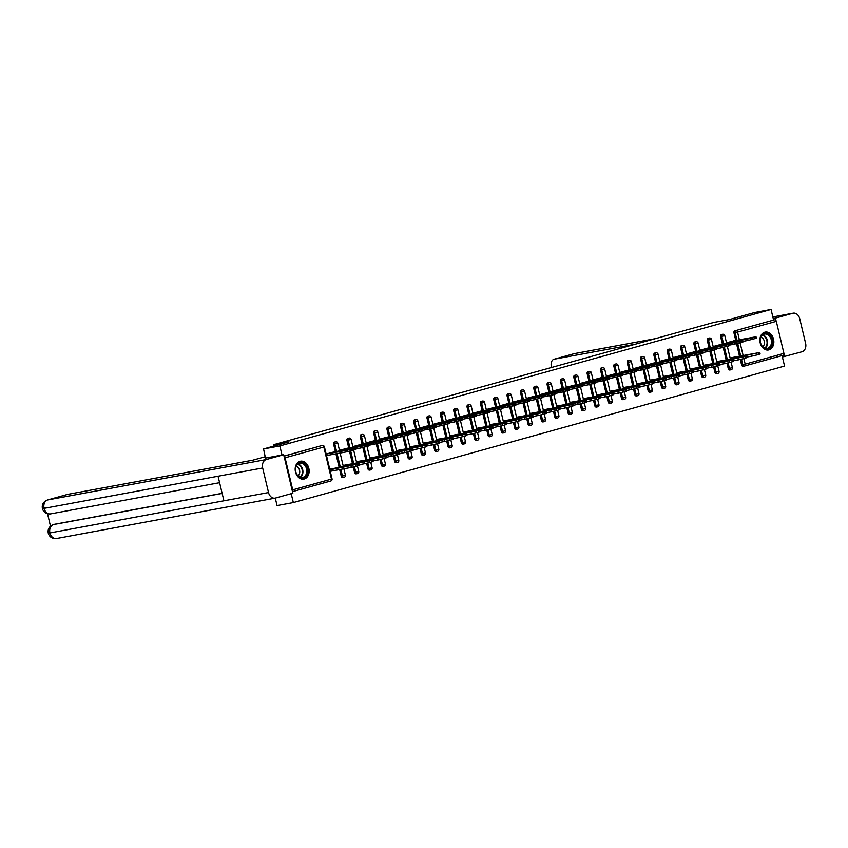 <?xml version="1.0" encoding="UTF-8"?>
<svg xmlns="http://www.w3.org/2000/svg" width="848" height="848" viewBox="0 0 848 848"><rect width="100%" height="100%" fill="white"/><g stroke="black" fill="none" stroke-linecap="round" stroke-linejoin="round"><path stroke-width="1.27" d="M304.262 478.982A9.084 6.911 79.5 0 0 308.895 468.594A9.084 6.911 79.5 0 0 300.51 461.206A9.084 6.911 79.5 0 0 300.054 461.312A9.084 6.911 79.5 0 0 295.422 471.7A9.084 6.911 79.5 0 0 303.807 479.088A9.084 6.911 79.5 0 0 304.262 478.982M768.966 349.874A9.084 6.911 79.5 0 0 773.599 339.486A9.084 6.911 79.5 0 0 765.203 332.109A9.084 6.911 79.5 0 0 764.758 332.215A9.084 6.911 79.5 0 0 760.115 342.603A9.084 6.911 79.5 0 0 768.511 349.98A9.084 6.911 79.5 0 0 768.966 349.874M275.271 498.105L277.052 505.567L293.334 502.567L784.559 366.092L782.057 355.619M67.151 494.532A6.985 4.526 74.5 0 1 67.395 494.448A6.985 4.526 74.5 0 1 67.649 494.384L47.668 499.938L266.272 459.552L283.688 454.719L265.466 458.09L263.569 448.952L289.062 441.872L273.448 444.755L273.766 446.122M273.448 444.755L713.677 322.452L729.291 319.569L754.784 312.488L771.065 309.478L773.588 320.067L734.834 330.837L773.588 320.067M774.786 319.844A1.749 1.134 74.5 0 1 776.302 321.339L783.934 353.383A1.749 1.134 74.5 0 1 783.287 355.27A1.749 1.134 74.5 0 1 783.223 355.291L744.597 366.018M263.569 448.952L279.851 445.953L771.065 309.478M293.334 502.567L291.214 493.674M292.443 491.501A1.749 1.134 -105.5 0 0 292.719 489.847L285.076 457.803A1.749 1.134 -105.5 0 0 284.08 456.394M282.013 455.026L279.851 445.953M726.503 342.804L734.41 340.695M342.91 477.498A1.749 1.325 -100.5 0 1 341.225 476.163L339.656 469.569M339.136 467.418L335.903 453.828M335.395 451.677L333.593 444.119A1.749 1.325 -100.5 0 1 334.642 442.031M284.006 456.076L321.127 445.772A1.749 1.325 -100.5 0 1 321.297 445.741M744.3 366.092L743.283 366.272A1.749 1.325 -100.5 0 1 741.597 364.937L740.293 359.478M739.509 356.181L736.541 343.737M735.757 340.451L733.955 332.893A1.749 1.325 -100.5 0 1 734.834 330.837M347.383 448.221L339.476 450.33M369.601 470.089A1.749 1.325 -100.5 0 1 367.915 468.743L366.612 463.284M365.838 459.998L362.87 447.553M362.085 444.257L360.283 436.699A1.749 1.325 -100.5 0 1 361.333 434.611M374.074 440.801L366.166 442.91M396.292 462.669A1.749 1.325 -100.5 0 1 394.606 461.333L393.302 455.874M392.529 452.578L389.561 440.133M388.776 436.847L386.974 429.289A1.749 1.325 -100.5 0 1 388.024 427.201M400.765 433.392L392.857 435.501M422.982 455.259A1.749 1.325 -100.5 0 1 421.297 453.913L420.004 448.454M419.219 445.168L416.251 432.724M415.467 429.427L413.665 421.869A1.749 1.325 -100.5 0 1 414.714 419.781M427.456 425.972L419.548 428.081M449.673 447.839A1.749 1.325 -100.5 0 1 447.988 446.504L446.695 441.045M445.91 437.748L442.942 425.304M442.158 422.018L440.356 414.46A1.749 1.325 -100.5 0 1 441.405 412.372M454.146 418.552L446.239 420.672M476.364 440.43A1.749 1.325 -100.5 0 1 474.679 439.084L473.385 433.625M472.601 430.339L469.633 417.884M468.849 414.598L467.047 407.04A1.749 1.325 -100.5 0 1 468.107 404.952M480.837 411.142L472.93 413.252M503.065 433.01A1.749 1.325 -100.5 0 1 501.369 431.674L500.076 426.215M499.292 422.919L496.324 410.474M495.539 407.178L493.737 399.62A1.749 1.325 -100.5 0 1 494.797 397.542M507.528 403.722L499.62 405.842M529.756 425.601A1.749 1.325 -100.5 0 1 528.06 424.254L526.767 418.795M525.983 415.509L523.015 403.054M522.23 399.768L520.428 392.211A1.749 1.325 -100.5 0 1 521.488 390.122M534.219 396.313L526.311 398.422M556.447 418.181A1.749 1.325 -100.5 0 1 554.751 416.834L553.458 411.386M552.673 408.089L549.705 395.645M548.921 392.348L547.119 384.791A1.749 1.325 -100.5 0 1 548.179 382.702M560.91 388.893L553.013 391.002M583.138 410.771A1.749 1.325 -100.5 0 1 581.442 409.425L580.149 403.966M579.364 400.68L576.396 388.225M575.612 384.939L573.81 377.381A1.749 1.325 -100.5 0 1 574.87 375.293M587.6 381.483L579.703 383.593M609.829 403.351A1.749 1.325 -100.5 0 1 608.133 402.005L606.839 396.557M606.055 393.26L603.087 380.816M602.303 377.519L600.501 369.961A1.749 1.325 -100.5 0 1 601.561 367.873M614.291 374.063L606.394 376.173M636.519 395.931A1.749 1.325 -100.5 0 1 634.823 394.596L633.53 389.137M632.746 385.851L629.778 373.396M628.993 370.11L627.191 362.552A1.749 1.325 -100.5 0 1 628.251 360.464M640.982 366.654L633.085 368.763M663.21 388.522A1.749 1.325 -100.5 0 1 661.525 387.176L660.221 381.717M659.437 378.431L656.469 365.986M655.684 362.69L653.882 355.132A1.749 1.325 -100.5 0 1 654.942 353.044M667.673 359.234L659.776 361.343M689.901 381.102A1.749 1.325 -100.5 0 1 688.216 379.766L686.912 374.307M686.127 371.021L683.159 358.566M682.375 355.28L680.573 347.722A1.749 1.325 -100.5 0 1 681.633 345.634M694.364 351.825L686.467 353.934M716.592 373.692A1.749 1.325 -100.5 0 1 714.906 372.346L713.603 366.887M712.818 363.601L709.85 351.157M709.066 347.86L707.264 340.302A1.749 1.325 -100.5 0 1 708.324 338.214M721.065 344.405L713.157 346.514M729.937 369.982A1.749 1.325 -100.5 0 1 728.252 368.636L726.948 363.188M726.164 359.891L723.196 347.447M722.411 344.15L720.609 336.592A1.749 1.325 -100.5 0 1 721.669 334.504M707.709 348.115L699.812 350.224M703.246 377.402A1.749 1.325 -100.5 0 1 701.561 376.056L700.257 370.597M699.473 367.311L696.505 354.856M695.72 351.57L693.918 344.012A1.749 1.325 -100.5 0 1 694.978 341.924M681.018 355.524L673.121 357.633M676.556 384.812A1.749 1.325 -100.5 0 1 674.87 383.476L673.566 378.017M672.782 374.721L669.814 362.276M669.03 358.98L667.228 351.422A1.749 1.325 -100.5 0 1 668.288 349.344M654.327 362.944L646.43 365.053M649.865 392.232A1.749 1.325 -100.5 0 1 648.169 390.886L646.876 385.427M646.091 382.141L643.123 369.686M642.339 366.4L640.537 358.842A1.749 1.325 -100.5 0 1 641.597 356.754M627.637 370.353L619.74 372.473M623.174 399.641A1.749 1.325 -100.5 0 1 621.478 398.306L620.185 392.847M619.4 389.55L616.432 377.106M615.648 373.82L613.846 366.262A1.749 1.325 -100.5 0 1 614.906 364.174M600.946 377.773L593.049 379.883M596.483 407.061A1.749 1.325 -100.5 0 1 594.787 405.715L593.494 400.256M592.71 396.97L589.742 384.515M588.957 381.229L587.155 373.671A1.749 1.325 -100.5 0 1 588.215 371.583M574.255 385.183L566.358 387.303M569.792 414.471A1.749 1.325 -100.5 0 1 568.096 413.135L566.803 407.676M566.019 404.379L563.051 391.935M562.266 388.649L560.464 381.091A1.749 1.325 -100.5 0 1 561.524 379.003M547.564 392.603L539.657 394.712M543.102 421.891A1.749 1.325 -100.5 0 1 541.406 420.544L540.112 415.085M539.328 411.799L536.36 399.355M535.576 396.058L533.774 388.501A1.749 1.325 -100.5 0 1 534.834 386.412M520.873 400.023L512.966 402.132M516.411 429.3A1.749 1.325 -100.5 0 1 514.715 427.964L513.422 422.505M512.637 419.219L509.669 406.764M508.885 403.478L507.083 395.921A1.749 1.325 -100.5 0 1 508.143 393.832M494.183 407.432L486.275 409.542M489.72 436.72A1.749 1.325 -100.5 0 1 488.024 435.374L486.731 429.915M485.946 426.629L482.978 414.184M482.194 410.888L480.392 403.33A1.749 1.325 -100.5 0 1 481.452 401.242M467.492 414.852L459.584 416.962M463.019 444.129A1.749 1.325 -100.5 0 1 461.333 442.794L460.04 437.335M459.256 434.049L456.288 421.594M455.503 418.308L453.701 410.75A1.749 1.325 -100.5 0 1 454.761 408.662M440.801 422.262L432.893 424.371M436.328 451.549A1.749 1.325 -100.5 0 1 434.642 450.203L433.349 444.755M432.565 441.458L429.597 429.014M428.812 425.717L427.01 418.159A1.749 1.325 -100.5 0 1 428.06 416.071M414.11 429.682L406.203 431.791M409.637 458.969A1.749 1.325 -100.5 0 1 407.952 457.623L406.658 452.164M405.874 448.878L402.906 436.423M402.122 433.137L400.32 425.579A1.749 1.325 -100.5 0 1 401.369 423.491M387.419 437.091L379.512 439.2M382.946 466.379A1.749 1.325 -100.5 0 1 381.261 465.043L379.957 459.584M379.183 456.288L376.215 443.843M375.431 440.547L373.629 432.989A1.749 1.325 -100.5 0 1 374.678 430.911M360.729 444.511L352.821 446.62M356.255 473.799A1.749 1.325 -100.5 0 1 354.57 472.453L353.266 466.994M352.482 463.708L349.524 451.253M348.74 447.967L346.938 440.409A1.749 1.325 -100.5 0 1 347.987 438.321M330.264 471.361L330.911 471.181M334.038 451.92L326.13 454.04M755.197 338.628L754.847 337.154L756.024 336.762L756.374 338.235L747.925 340.44L747.576 338.977L726.513 342.868M742.89 341.373L747.925 340.44M733.499 340.864L756.024 336.762M754.847 337.154L752.367 337.843L752.717 339.317M745.466 339.189L738.958 340.345L745.466 339.189M747.576 338.977L752.367 337.843M743.346 356.012L753.798 353.764L743.346 356.012M730.266 358.598L759.766 352.503L731.05 357.75M746.643 357.114L751.667 356.181L751.317 354.708M756.119 353.584L756.469 355.058L758.949 354.369L758.6 352.895M756.469 355.058L751.667 356.181M759.766 352.503L760.115 353.976L758.949 354.369M767.578 333.73A7.865 5.978 -100.5 0 1 772.178 343.588A7.865 5.978 -100.5 0 1 764.949 348.581A7.865 5.978 -100.5 0 1 760.349 338.723A7.865 5.978 -100.5 0 1 767.578 333.73M764.673 348.093A7.282 5.544 79.5 0 0 767.217 348.39A7.282 5.544 79.5 0 0 771.5 341.861A7.282 5.544 79.5 0 0 767.101 334.356A7.282 5.544 79.5 0 0 764.567 334.059A7.282 5.544 79.5 0 0 760.285 340.589A7.282 5.544 79.5 0 0 764.673 348.093M762.712 346.747A5.183 3.943 79.5 0 0 764.387 341.755A5.183 3.943 79.5 0 0 761.324 337.334A5.183 3.943 79.5 0 0 760.953 337.207M767.906 350.033L767.726 350.065A9.031 6.869 79.5 0 0 767.906 350.033A9.031 6.869 79.5 0 0 773.217 341.945A9.031 6.869 79.5 0 0 767.769 332.639A9.031 6.869 79.5 0 0 764.62 332.278A9.031 6.869 79.5 0 0 764.43 332.321M297.097 464.439A7.865 5.978 -100.5 0 1 305.651 465.043A7.865 5.978 -100.5 0 1 306.022 476.078A7.865 5.978 -100.5 0 1 297.468 475.463A7.865 5.978 -100.5 0 1 297.097 464.439M305.322 475.707A7.282 5.544 79.5 0 0 306.022 467.28A7.282 5.544 79.5 0 0 299.863 463.167A7.282 5.544 79.5 0 0 297.054 464.937A7.282 5.544 79.5 0 0 296.365 473.375A7.282 5.544 79.5 0 0 302.513 477.488A7.282 5.544 79.5 0 0 305.322 475.707M298.008 475.845A5.183 3.943 79.5 0 0 298.708 475.166A5.183 3.943 79.5 0 0 299.503 470.025A5.183 3.943 79.5 0 0 296.249 466.305M303.001 479.173A9.031 6.869 79.5 0 0 303.202 479.131A9.031 6.869 79.5 0 0 306.69 476.936A9.031 6.869 79.5 0 0 307.548 466.474A9.031 6.869 79.5 0 0 299.927 461.376A9.031 6.869 79.5 0 0 299.726 461.418M635.269 344.235L554.253 359.202A6.985 4.526 -105.5 0 0 553.998 359.266A6.985 4.526 -105.5 0 0 551.401 366.824L551.571 367.491M793.187 313.188A7.166 5.448 79.5 0 0 792.827 313.272L772.857 316.961L793.187 313.188A7.166 5.448 79.5 0 1 799.749 318.774L805.6 343.345A7.166 5.448 79.5 0 1 801.996 351.772L782.397 357.019M792.827 313.272L775.422 318.106L776.015 320.629M783.997 354.135L784.591 356.605M775.422 318.106L773.217 318.519M265.403 456.68L252.789 460.188L67.649 494.384M266.272 459.552A7.166 5.448 79.5 0 0 262.668 467.979L218.063 476.226L223.914 500.797L268.53 492.55L262.668 467.979M268.53 492.55A7.166 5.448 79.5 0 0 275.091 498.136A7.166 5.448 79.5 0 0 275.441 498.052L292.857 493.218L283.688 454.719M47.541 513.782L50.488 526.142M54.198 524.382A6.985 4.526 74.5 0 1 54.442 524.308A6.985 4.526 74.5 0 1 54.696 524.244L222.134 493.313M222.155 493.419L53.541 524.562A7.166 5.448 79.5 0 0 49.926 532.936C47.52 533.328 47.742 533.138 50.604 532.385M67.395 494.448L47.424 500.002A6.985 4.526 -105.5 0 1 47.668 499.938A7.166 5.448 79.5 0 0 44.075 508.365C41.658 508.747 41.881 508.546 44.743 507.761M741.852 342.338L741.502 340.864L742.678 340.472L743.028 341.945L734.58 344.15L734.23 342.677L713.168 346.567M729.545 345.083L734.58 344.15M720.153 344.574L742.678 340.472M741.502 340.864L739.021 341.553L739.371 343.027M732.121 342.899L725.612 344.055L732.121 342.899M734.23 342.677L739.021 341.553M728.506 346.048L728.156 344.574L729.333 344.171L729.683 345.645L721.235 347.86L720.885 346.387L699.823 350.277M716.2 348.793L721.235 347.86M706.808 348.284L729.333 344.171M728.156 344.574L725.676 345.263L726.026 346.737M718.775 346.609L712.267 347.765L718.775 346.609M720.885 346.387L725.676 345.263M715.161 349.758L714.811 348.284L715.988 347.881L716.337 349.355L707.889 351.57L707.539 350.097L686.477 353.987M702.854 352.503L707.889 351.57M693.463 351.984L715.988 347.881M714.811 348.284L712.331 348.973L712.68 350.447M705.43 350.309L698.922 351.475L705.43 350.309M707.539 350.097L712.331 348.973M701.815 353.457L701.466 351.994L702.642 351.591L702.992 353.065L694.544 355.28L694.194 353.807L673.132 357.697M689.509 356.202L694.544 355.28M680.117 355.694L702.642 351.591M701.466 351.994L698.985 352.683L699.335 354.146M692.085 354.019L685.576 355.185L692.085 354.019M694.194 353.807L698.985 352.683M688.47 357.167L688.12 355.694L689.286 355.301L689.647 356.775L681.198 358.98L680.849 357.506L659.786 361.396M676.163 359.912L681.198 358.98M666.772 359.404L689.286 355.301M688.12 355.694L685.64 356.383L685.99 357.856M678.739 357.729L672.231 358.884L678.739 357.729M680.849 357.506L685.64 356.383M730.001 359.722L740.452 357.474L730.001 359.722M716.92 362.308L746.42 356.213L717.705 361.46M733.297 360.824L738.322 359.891L737.972 358.418M742.774 357.294L743.124 358.768L745.604 358.079L745.254 356.605M743.124 358.768L738.322 359.891M746.42 356.213L746.77 357.676L745.604 358.079M716.655 363.432L727.107 361.174L716.655 363.432M703.575 366.018L733.075 359.912L704.359 365.159M719.952 364.534L724.976 363.601L724.627 362.128M729.428 361.004L729.778 362.478L732.259 361.789L731.909 360.315M729.778 362.478L724.976 363.601M733.075 359.912L733.425 361.386L732.259 361.789M703.31 367.142L713.762 364.884L703.31 367.142M690.23 369.728L719.729 363.622L691.014 368.869M706.607 368.233L711.631 367.311L711.281 365.838M716.083 364.714L716.433 366.177L718.913 365.488L718.563 364.025M716.433 366.177L711.631 367.311M719.729 363.622L720.079 365.096L718.913 365.488M689.965 370.841L700.416 368.594L689.965 370.841M676.884 373.438L706.384 367.332L677.669 372.579M693.261 371.943L698.286 371.011L697.936 369.548M702.738 368.414L703.087 369.887L705.568 369.198L705.218 367.725M703.087 369.887L698.286 371.011M706.384 367.332L706.734 368.806L705.568 369.198M676.619 374.551L687.071 372.304L676.619 374.551M663.539 377.137L693.039 371.042L664.323 376.289M679.916 375.653L684.94 374.721L684.59 373.247M689.392 372.124L689.742 373.597L692.222 372.908L691.873 371.435M689.742 373.597L684.94 374.721M693.039 371.042L693.388 372.505L692.222 372.908M675.125 360.877L674.775 359.404L675.941 359.011L676.301 360.474L667.853 362.69L667.503 361.216L646.441 365.106M662.818 363.622L667.853 362.69M653.426 363.114L675.941 359.011M674.775 359.404L672.294 360.093L672.644 361.566M665.394 361.439L658.885 362.594L665.394 361.439M667.503 361.216L672.294 360.093M663.274 378.261L673.725 376.003L663.274 378.261M650.193 380.847L679.693 374.742L650.978 379.989M666.57 379.363L671.595 378.431L671.245 376.957M676.047 375.834L676.397 377.307L678.877 376.618L678.527 375.145M676.397 377.307L671.595 378.431M679.693 374.742L680.043 376.215L678.877 376.618M661.779 364.587L661.429 363.114L662.595 362.711L662.956 364.184L654.508 366.4L654.158 364.926L633.096 368.816M649.473 367.332L654.508 366.4M640.081 366.813L662.595 362.711M661.429 363.114L658.949 363.803L659.299 365.276M652.048 365.138L645.54 366.304L652.048 365.138M654.158 364.926L658.949 363.803M649.928 381.971L660.38 379.713L649.928 381.971M636.848 384.557L666.348 378.452L637.632 383.699M653.225 383.063L658.249 382.141L657.9 380.667M662.701 379.544L663.051 381.017L665.532 380.328L665.182 378.855M663.051 381.017L658.249 382.141M666.348 378.452L666.698 379.925L665.532 380.328M648.434 368.286L648.084 366.824L649.25 366.421L649.61 367.894L641.162 370.11L640.802 368.636L619.75 372.526M636.127 371.032L641.162 370.11M626.725 370.523L649.25 366.421M648.084 366.824L645.604 367.513L645.953 368.986M638.703 368.848L632.195 370.014L638.703 368.848M640.802 368.636L645.604 367.513M636.583 385.67L647.035 383.423L636.583 385.67M623.503 388.267L653.002 382.162L624.287 387.409M639.88 386.773L644.904 385.84L644.554 384.377M649.356 383.243L649.706 384.716L652.186 384.027L651.836 382.554M649.706 384.716L644.904 385.84M653.002 382.162L653.352 383.635L652.186 384.027M635.088 371.996L634.739 370.523L635.905 370.131L636.254 371.604L627.817 373.809L627.456 372.346L606.405 376.236M622.782 374.742L627.817 373.809M613.38 374.233L635.905 370.131M634.739 370.523L632.258 371.212L632.608 372.685M625.358 372.558L618.849 373.714L625.358 372.558M627.456 372.346L632.258 371.212M623.238 389.38L633.689 387.133L623.238 389.38M610.157 391.967L639.657 385.872L610.942 391.119M626.534 390.483L631.559 389.55L631.209 388.077M636.011 386.953L636.36 388.426L638.841 387.737L638.491 386.264M636.36 388.426L631.559 389.55M639.657 385.872L640.007 387.345L638.841 387.737M621.743 375.706L621.393 374.233L622.559 373.841L622.909 375.304L614.471 377.519L614.111 376.046L593.059 379.936M609.436 378.452L614.471 377.519M600.034 377.943L622.559 373.841M621.393 374.233L618.913 374.922L619.263 376.395M612.012 376.268L605.504 377.424L612.012 376.268M614.111 376.046L618.913 374.922M609.892 393.09L620.333 390.833L609.892 393.09M596.812 395.677L626.312 389.571L597.596 394.829M613.178 394.193L618.213 393.26L617.863 391.787M622.665 390.663L623.015 392.136L625.495 391.447L625.146 389.974M623.015 392.136L618.213 393.26M626.312 389.571L626.661 391.045L625.495 391.447M608.398 379.416L608.048 377.943L609.214 377.54L609.564 379.014L601.126 381.229L600.766 379.756L579.714 383.646M596.091 382.162L601.126 381.229M586.689 381.653L609.214 377.54M608.048 377.943L605.567 378.632L605.917 380.105M598.667 379.978L592.158 381.134L598.667 379.978M600.766 379.756L605.567 378.632M596.547 396.8L606.988 394.543L596.547 396.8M583.466 399.387L612.966 393.281L584.251 398.528M599.833 397.903L604.868 396.97L604.518 395.497M609.32 394.373L609.67 395.846L612.15 395.157L611.8 393.684M609.67 395.846L604.868 396.97M612.966 393.281L613.316 394.755L612.15 395.157M595.052 383.126L594.702 381.653L595.868 381.25L596.218 382.724L587.781 384.939L587.42 383.466L566.369 387.356M582.746 385.861L587.781 384.939M573.343 385.352L595.868 381.25M594.702 381.653L592.222 382.342L592.572 383.815M585.321 383.678L578.813 384.844L585.321 383.678M587.42 383.466L592.222 382.342M583.201 400.51L593.642 398.253L583.201 400.51M570.121 403.097L599.621 396.991L570.905 402.238M586.487 401.602L591.522 400.68L591.173 399.207M595.974 398.083L596.324 399.546L598.805 398.857L598.455 397.394M596.324 399.546L591.522 400.68M599.621 396.991L599.971 398.465L598.805 398.857M581.707 386.826L581.357 385.352L582.523 384.96L582.873 386.434L574.425 388.649L574.075 387.176L553.023 391.066M569.4 389.571L574.425 388.649M559.998 389.062L582.523 384.96M581.357 385.352L578.877 386.052L579.226 387.515M571.976 387.388L565.468 388.554L571.976 387.388M574.075 387.176L578.877 386.052M569.856 404.21L580.297 401.963L569.856 404.21M556.765 406.796L586.275 400.701L557.56 405.948M573.142 405.312L578.177 404.379L577.827 402.906M582.629 401.782L582.979 403.256L585.459 402.567L585.109 401.093M582.979 403.256L578.177 404.379M586.275 400.701L586.625 402.175L585.459 402.567M568.361 390.536L568.012 389.062L569.178 388.67L569.527 390.144L561.079 392.348L560.729 390.875L539.678 394.765M556.055 393.281L561.079 392.348M546.653 392.772L569.178 388.67M568.012 389.062L565.531 389.751L565.881 391.225M558.631 391.098L552.122 392.253L558.631 391.098M560.729 390.875L565.531 389.751M556.511 407.92L566.952 405.673L556.511 407.92M543.42 410.506L572.93 404.411L544.215 409.658M559.797 409.022L564.832 408.089L564.482 406.616M569.284 405.492L569.633 406.966L572.114 406.277L571.764 404.803M569.633 406.966L564.832 408.089M572.93 404.411L573.28 405.874L572.114 406.277M555.016 394.246L554.666 392.772L555.832 392.37L556.182 393.843L547.734 396.058L547.384 394.585L526.332 398.475M542.709 396.991L547.734 396.058M533.307 396.482L555.832 392.37M554.666 392.772L552.186 393.461L552.536 394.935M545.285 394.808L538.777 395.963L545.285 394.808M547.384 394.585L552.186 393.461M543.165 411.63L553.606 409.372L543.165 411.63M530.074 414.216L559.585 408.111L530.869 413.358M546.451 412.732L551.486 411.799L551.136 410.326M555.938 409.202L556.288 410.676L558.768 409.987L558.419 408.513M556.288 410.676L551.486 411.799M559.585 408.111L559.934 409.584L558.768 409.987M541.671 397.956L541.321 396.482L542.487 396.08L542.837 397.553L534.388 399.768L534.039 398.295L512.987 402.185M529.364 400.701L534.388 399.768M519.962 400.182L542.487 396.08M541.321 396.482L538.84 397.171L539.19 398.645M531.94 398.507L525.431 399.673L531.94 398.507M534.039 398.295L538.84 397.171M529.82 415.34L540.261 413.082L529.82 415.34M516.729 417.926L546.239 411.821L517.524 417.068M533.106 416.432L538.141 415.509L537.791 414.036M542.593 412.912L542.943 414.386L545.423 413.686L545.073 412.223M542.943 414.386L538.141 415.509M546.239 411.821L546.589 413.294L545.423 413.686M528.325 401.655L527.975 400.192L529.141 399.79L529.491 401.263L521.043 403.478L520.693 402.005L499.642 405.895M516.019 404.401L521.043 403.478M506.616 403.892L529.141 399.79M527.975 400.192L525.495 400.881L525.845 402.344M518.594 402.217L512.086 403.383L518.594 402.217M520.693 402.005L525.495 400.881M516.474 419.039L526.915 416.792L516.474 419.039M503.383 421.636L532.894 415.531L504.178 420.778M519.76 420.142L524.795 419.209L524.446 417.746M529.247 416.612L529.597 418.085L532.078 417.396L531.728 415.923M529.597 418.085L524.795 419.209M532.894 415.531L533.244 417.004L532.078 417.396M514.98 405.365L514.63 403.892L515.796 403.5L516.146 404.973L507.698 407.178L507.348 405.715L486.296 409.595M502.673 408.111L507.698 407.178M493.271 407.602L515.796 403.5M514.63 403.892L512.15 404.581L512.499 406.054M505.249 405.927L498.741 407.082L505.249 405.927M507.348 405.715L512.15 404.581M503.129 422.749L513.57 420.502L503.129 422.749M490.038 425.336L519.548 419.241L490.833 424.488M506.415 423.852L511.45 422.919L511.1 421.445M515.902 420.322L516.252 421.795L518.732 421.106L518.382 419.633M516.252 421.795L511.45 422.919M519.548 419.241L519.898 420.703L518.732 421.106M501.634 409.075L501.285 407.602L502.451 407.21L502.8 408.672L494.352 410.888L494.002 409.414L472.951 413.305M489.328 411.821L494.352 410.888M479.926 411.312L502.451 407.21M501.285 407.602L498.804 408.291L499.154 409.764M491.904 409.637L485.395 410.792L491.904 409.637M494.002 409.414L498.804 408.291M489.784 426.459L500.225 424.201L489.784 426.459M476.693 429.046L506.203 422.94L477.488 428.187M493.07 427.562L498.105 426.629L497.755 425.155M502.557 424.032L502.906 425.505L505.387 424.816L505.037 423.343M502.906 425.505L498.105 426.629M506.203 422.94L506.553 424.413L505.387 424.816M488.289 412.785L487.939 411.312L489.105 410.909L489.455 412.382L481.007 414.598L480.657 413.124L459.605 417.015M475.982 415.531L481.007 414.598M466.58 415.022L489.105 410.909M487.939 411.312L485.459 412.001L485.809 413.474M478.558 413.347L472.05 414.502L478.558 413.347M480.657 413.124L485.459 412.001M476.438 430.169L486.879 427.911L476.438 430.169M463.347 432.756L492.858 426.65L464.142 431.897M479.724 431.261L484.759 430.339L484.409 428.865M489.211 427.742L489.561 429.215L492.041 428.526L491.692 427.053M489.561 429.215L484.759 430.339M492.858 426.65L493.207 428.123L492.041 428.526M474.944 416.495L474.594 415.022L475.76 414.619L476.11 416.092L467.661 418.308L467.312 416.834L446.26 420.725M462.637 419.23L467.661 418.308M453.235 418.721L475.76 414.619M474.594 415.022L472.113 415.711L472.463 417.184M465.213 417.046L458.704 418.212L465.213 417.046M467.312 416.834L472.113 415.711M463.093 433.869L473.534 431.621L463.093 433.869M450.002 436.466L479.512 430.36L450.797 435.607M466.379 434.971L471.414 434.049L471.064 432.575M475.866 431.452L476.216 432.915L478.696 432.226L478.346 430.752M476.216 432.915L471.414 434.049M479.512 430.36L479.862 431.833L478.696 432.226M461.598 420.195L461.248 418.721L462.414 418.329L462.764 419.802L454.316 422.007L453.966 420.544L432.915 424.435M449.292 422.94L454.316 422.007M439.889 422.431L462.414 418.329M461.248 418.721L458.768 419.41L459.118 420.884M451.867 420.756L445.359 421.912L451.867 420.756M453.966 420.544L458.768 419.41M449.747 437.579L460.188 435.331L449.747 437.579M436.656 440.165L466.167 434.07L437.451 439.317M453.033 438.681L458.068 437.748L457.719 436.275M462.52 435.151L462.87 436.625L465.351 435.936L465.001 434.462M462.87 436.625L458.068 437.748M466.167 434.07L466.517 435.543L465.351 435.936M448.253 423.905L447.903 422.431L449.069 422.039L449.419 423.512L440.971 425.717L440.621 424.244L419.569 428.134M435.946 426.65L440.971 425.717M426.544 426.141L449.069 422.039M447.903 422.431L445.423 423.12L445.772 424.594M438.522 424.466L432.014 425.622L438.522 424.466M440.621 424.244L445.423 423.12M436.402 441.289L446.843 439.041L436.402 441.289M423.311 443.875L452.821 437.769L424.106 443.027M439.688 442.391L444.723 441.458L444.373 439.985M449.175 438.861L449.525 440.335L452.005 439.646L451.655 438.172M449.525 440.335L444.723 441.458M452.821 437.769L453.171 439.243L452.005 439.646M434.907 427.615L434.558 426.141L435.724 425.738L436.073 427.212L427.625 429.427L427.275 427.954L406.224 431.844M422.59 430.36L427.625 429.427M413.199 429.851L435.724 425.738M434.558 426.141L432.077 426.83L432.427 428.304M425.177 428.176L418.668 429.332L425.177 428.176M427.275 427.954L432.077 426.83M423.057 444.999L433.498 442.741L423.057 444.999M409.966 447.585L439.476 441.479L410.761 446.726M426.343 446.101L431.378 445.168L431.028 443.695M435.819 442.571L436.179 444.045L438.66 443.356L438.31 441.882M436.179 444.045L431.378 445.168M439.476 441.479L439.826 442.953L438.66 443.356M421.562 431.325L421.212 429.851L422.378 429.448L422.728 430.922L414.28 433.137L413.93 431.664L392.878 435.554M409.245 434.059L414.28 433.137M399.853 433.551L422.378 429.448M421.212 429.851L418.732 430.54L419.082 432.014M411.831 431.876L405.312 433.042L411.831 431.876M413.93 431.664L418.732 430.54M409.711 448.709L420.152 446.451L409.711 448.709M396.62 451.295L426.131 445.189L397.415 450.436M412.997 449.8L418.032 448.878L417.682 447.405M422.474 446.281L422.834 447.744L425.314 447.055L424.965 445.592M422.834 447.744L418.032 448.878M426.131 445.189L426.48 446.663L425.314 447.055M408.217 435.024L407.867 433.561L409.033 433.158L409.383 434.632L400.934 436.847L400.585 435.374L379.533 439.264M395.899 437.769L400.934 436.847M386.508 437.261L409.033 433.158M407.867 433.561L405.386 434.25L405.736 435.713M398.486 435.586L391.967 436.752L398.486 435.586M400.585 435.374L405.386 434.25M396.366 452.408L406.807 450.161L396.366 452.408M383.275 454.994L412.785 448.899L384.07 454.146M399.652 453.51L404.687 452.578L404.337 451.115M409.128 449.981L409.489 451.454L411.969 450.765L411.619 449.292M409.489 451.454L404.687 452.578M412.785 448.899L413.135 450.373L411.969 450.765M394.871 438.734L394.521 437.261L395.687 436.868L396.037 438.342L387.589 440.547L387.239 439.073L366.188 442.963M382.554 441.479L387.589 440.547M373.162 440.971L395.687 436.868M394.521 437.261L392.041 437.95L392.391 439.423M385.14 439.296L378.621 440.451L385.14 439.296M387.239 439.073L392.041 437.95M383.01 456.118L393.461 453.871L383.01 456.118M369.929 458.704L399.44 452.609L370.724 457.856M386.306 457.22L391.341 456.288L390.992 454.814M395.783 453.691L396.143 455.164L398.624 454.475L398.263 453.002M396.143 455.164L391.341 456.288M399.44 452.609L399.79 454.072L398.624 454.475M381.526 442.444L381.176 440.971L382.342 440.578L382.692 442.041L374.244 444.257L373.894 442.783L352.832 446.673M369.209 445.189L374.244 444.257M359.817 444.681L382.342 440.578M381.176 440.971L378.696 441.66L379.045 443.133M371.795 443.006L365.276 444.161L371.795 443.006M373.894 442.783L378.696 441.66M369.664 459.828L380.116 457.57L369.664 459.828M356.584 462.414L386.094 456.309L357.379 461.556M372.961 460.93L377.996 459.998L377.646 458.524M382.437 457.401L382.798 458.874L385.278 458.185L384.918 456.712M382.798 458.874L377.996 459.998M386.094 456.309L386.444 457.782L385.278 458.185M368.18 446.154L367.831 444.681L368.997 444.278L369.346 445.751L360.898 447.967L360.548 446.493L339.486 450.383M355.863 448.899L360.898 447.967M346.472 448.38L368.997 444.278M367.831 444.681L365.35 445.37L365.7 446.843M358.45 446.705L351.931 447.871L358.45 446.705M360.548 446.493L365.35 445.37M356.319 463.538L366.771 461.28L356.319 463.538M343.239 466.124L372.749 460.019L344.034 465.266M359.616 464.63L364.651 463.708L364.301 462.234M369.092 461.111L369.442 462.584L371.933 461.895L371.572 460.422M369.442 462.584L364.651 463.708M372.749 460.019L373.099 461.492L371.933 461.895M354.835 449.853L354.485 448.391L355.651 447.988L356.001 449.461L347.553 451.677L347.203 450.203L326.141 454.093M326.501 455.567L347.553 451.677M333.126 452.09L355.651 447.988M354.485 448.391L352.005 449.08L352.355 450.553M345.104 450.415L338.585 451.581L345.104 450.415M347.203 450.203L352.005 449.08M342.974 467.237L353.425 464.99L342.974 467.237M329.893 469.834L359.404 463.729L330.688 468.976M330.243 471.297L351.305 467.407L350.955 465.944M355.747 464.81L356.096 466.283L358.587 465.594L358.227 464.121M356.096 466.283L351.305 467.407M359.404 463.729L359.753 465.202L358.587 465.594M776.302 321.339L737.548 332.109L739.371 339.783M740.103 342.825L743.124 355.513M743.855 358.566L745.18 364.152L783.934 353.383M736.954 340.228L735.152 332.67A1.749 1.325 79.5 0 1 736.032 330.614A1.749 1.134 74.5 0 1 737.548 332.109L733.955 332.893M741.597 364.937L745.18 364.152A1.749 1.134 74.5 0 1 744.533 366.039A1.749 1.134 74.5 0 1 744.47 366.06A1.749 1.325 -100.5 0 1 742.784 364.714L741.47 359.192M292.719 489.847L331.473 479.088L323.83 447.044L285.076 457.803M284.027 456.182L321.127 445.772M332.056 478.887A1.749 1.749 0 0 1 330.815 480.975A1.749 1.134 -105.5 0 1 330.762 480.986L292.475 491.628L330.815 480.975A1.749 1.134 -105.5 0 0 331.473 479.088L332.056 478.887L324.424 446.843A1.749 1.749 0 0 0 322.399 445.529L321.212 445.751M324.424 446.843L323.83 447.044A1.749 1.134 -105.5 0 0 322.314 445.55A1.749 1.325 -100.5 0 1 322.399 445.529M740.696 355.969L737.718 343.461M728.252 368.636L732.418 367.661L731.103 362.107M723.609 343.938L721.807 336.38L724.786 335.617A1.749 1.749 0 0 0 722.772 334.303L721.584 334.525M720.609 336.592L721.807 336.38A1.749 1.325 79.5 0 1 722.687 334.324A1.749 1.325 -100.5 0 1 722.772 334.303M731.124 369.76A1.749 1.325 -100.5 0 1 729.439 368.424L728.125 362.902M727.351 359.669L724.372 347.161M714.906 372.346L716.094 372.124L714.779 366.612M714.005 363.379L711.027 350.871M710.253 347.638L708.462 340.08L707.264 340.302M701.561 376.056L702.748 375.834L701.434 370.322M700.66 367.089L697.681 354.581M696.908 351.348L695.116 343.79L693.918 344.012M688.216 379.766L689.403 379.544L688.088 374.032M687.315 370.799L684.336 358.291M683.562 355.058L681.771 347.5L680.573 347.722M674.87 383.476L676.057 383.254L674.743 377.731M673.969 374.509L670.991 362.001M670.217 358.768L668.425 351.21L667.228 351.422M661.525 387.176L662.712 386.964L661.398 381.441M660.624 378.208L657.645 365.7M656.871 362.467L655.08 354.909L653.882 355.132M648.169 390.886L649.367 390.663L648.052 385.151M647.278 381.918L644.3 369.41M643.526 366.177L641.735 358.619L640.537 358.842M634.823 394.596L636.021 394.373L634.707 388.861M633.933 385.628L630.954 373.12M630.181 369.887L628.389 362.329L627.191 362.552M621.478 398.306L622.676 398.083L621.361 392.56M620.588 389.338L617.609 376.83M616.835 373.597L615.033 366.039L613.846 366.262M608.133 402.005L609.33 401.793L608.016 396.27M607.242 393.037L604.264 380.529M603.49 377.307L601.688 369.749L600.501 369.961M594.787 405.715L595.985 405.492L594.671 399.98M593.897 396.747L590.918 384.239M590.144 381.006L588.342 373.449L587.155 373.671M581.442 409.425L582.64 409.202L581.325 403.69M580.551 400.457L577.573 387.949M576.799 384.716L574.997 377.159L573.81 377.381M568.096 413.135L569.294 412.912L567.98 407.4M567.206 404.167L564.227 391.659M563.454 388.426L561.652 380.869L560.464 381.091M554.751 416.834L555.949 416.622L554.634 411.1M553.861 407.867L550.882 395.359M550.108 392.136L548.306 384.579L547.119 384.791M541.406 420.544L542.603 420.332L541.289 414.81M540.515 411.577L537.537 399.069M536.763 395.836L534.961 388.278L533.774 388.501M528.06 424.254L529.258 424.032L527.944 418.52M527.17 415.287L524.191 402.779M523.417 399.546L521.615 391.988L520.428 392.211M514.715 427.964L515.913 427.742L514.598 422.23M513.824 418.997L510.846 406.489M510.072 403.256L508.27 395.698L507.083 395.921M501.369 431.674L502.567 431.452L501.253 425.929M500.479 422.707L497.5 410.199M496.727 406.966L494.925 399.408L493.737 399.62M488.024 435.374L489.222 435.162L487.907 429.639M487.134 426.406L484.155 413.898M483.381 410.676L481.579 403.118L480.392 403.33M474.679 439.084L475.866 438.861L474.562 433.349M473.788 430.116L470.81 417.608M470.036 414.375L468.234 406.817L467.047 407.04M461.333 442.794L462.52 442.571L461.206 437.059M460.443 433.826L457.464 421.318M456.69 418.085L454.888 410.527L453.701 410.75M447.988 446.504L449.175 446.281L447.861 440.759M447.097 437.536L444.119 425.028M443.345 421.795L441.543 414.237L440.356 414.46M434.642 450.203L435.83 449.991L434.515 444.469M433.752 441.236L430.773 428.728M430 425.505L428.198 417.947L427.01 418.159M421.297 453.913L422.484 453.691L421.17 448.179M420.407 444.946L417.428 432.438M416.654 429.205L414.852 421.647L413.665 421.869M407.952 457.623L409.139 457.401L407.824 451.889M407.061 448.656L404.083 436.148M403.309 432.915L401.507 425.357L400.32 425.579M394.606 461.333L395.793 461.111L394.479 455.599M393.716 452.366L390.737 439.858M389.963 436.625L388.161 429.067L386.974 429.289M381.261 465.043L382.448 464.821L381.134 459.298M380.37 456.076L377.392 443.557M376.618 440.335L374.816 432.777L373.629 432.989M367.915 468.743L369.103 468.531L367.788 463.008M367.025 459.775L364.046 447.267M363.273 444.034L361.471 436.476L360.283 436.699M354.57 472.453L355.757 472.23L354.443 466.718M353.68 463.485L350.701 450.977M349.927 447.744L348.125 440.186L346.938 440.409M341.225 476.163L342.412 475.94L340.843 469.347M340.334 467.195L337.091 453.606M336.582 451.454L334.78 443.896L333.593 444.119M717.779 373.47A1.749 1.325 -100.5 0 1 716.094 372.124L719.072 371.371L717.747 365.817M709.426 338.013A1.749 1.325 -100.5 0 0 709.341 338.034A1.749 1.325 79.5 0 0 708.462 340.08L711.44 339.327A1.749 1.749 0 0 0 709.426 338.013L708.228 338.225M704.434 377.18A1.749 1.325 -100.5 0 1 702.748 375.834L705.727 375.07L704.402 369.527M696.081 341.712A1.749 1.325 -100.5 0 0 695.985 341.733A1.749 1.325 79.5 0 0 695.116 343.79L698.095 343.027A1.749 1.749 0 0 0 696.081 341.712L694.883 341.935M691.088 380.89A1.749 1.325 -100.5 0 1 689.403 379.544L692.381 378.78L691.056 373.226M682.735 345.422A1.749 1.325 -100.5 0 0 682.64 345.443A1.749 1.325 79.5 0 0 681.771 347.5L684.749 346.737A1.749 1.749 0 0 0 682.735 345.422L681.538 345.645M677.743 384.589A1.749 1.325 -100.5 0 1 676.057 383.254L679.036 382.49L677.711 376.936M669.39 349.132A1.749 1.325 -100.5 0 0 669.295 349.153A1.749 1.325 79.5 0 0 668.425 351.21L671.404 350.447A1.749 1.749 0 0 0 669.39 349.132L668.192 349.355M664.397 388.299A1.749 1.325 -100.5 0 1 662.712 386.964L665.691 386.2L664.366 380.646M656.045 352.842A1.749 1.325 -100.5 0 0 655.949 352.863A1.749 1.325 79.5 0 0 655.08 354.909L658.059 354.157A1.749 1.749 0 0 0 656.045 352.842L654.847 353.054M651.052 392.009A1.749 1.325 -100.5 0 1 649.367 390.663L652.345 389.9L651.02 384.356M642.699 356.552A1.749 1.325 -100.5 0 0 642.604 356.563A1.749 1.325 79.5 0 0 641.735 358.619L644.713 357.856A1.749 1.749 0 0 0 642.699 356.552L641.501 356.764M637.707 395.719A1.749 1.325 -100.5 0 1 636.021 394.373L639 393.61L637.675 388.066M629.354 360.252A1.749 1.325 -100.5 0 0 629.258 360.273A1.749 1.325 79.5 0 0 628.389 362.329L631.368 361.566A1.749 1.749 0 0 0 629.354 360.252L628.156 360.474M624.361 399.419A1.749 1.325 -100.5 0 1 622.676 398.083L625.654 397.32L624.329 391.765M616.008 363.962A1.749 1.325 -100.5 0 0 615.913 363.983A1.749 1.325 79.5 0 0 615.033 366.039L618.022 365.276A1.749 1.749 0 0 0 616.008 363.962L614.811 364.184M611.016 403.129A1.749 1.325 -100.5 0 1 609.33 401.793L612.309 401.03L610.984 395.475M602.663 367.672A1.749 1.325 -100.5 0 0 602.568 367.693A1.749 1.325 79.5 0 0 601.688 369.749L604.677 368.986A1.749 1.749 0 0 0 602.663 367.672L601.465 367.894M597.67 406.839A1.749 1.325 -100.5 0 1 595.985 405.492L598.964 404.74L597.639 399.185M589.318 371.382A1.749 1.325 -100.5 0 0 589.222 371.392A1.749 1.325 79.5 0 0 588.342 373.449L591.332 372.696A1.749 1.749 0 0 0 589.318 371.382L588.12 371.594M584.325 410.549A1.749 1.325 -100.5 0 1 582.64 409.202L585.618 408.439L584.293 402.895M575.972 375.081A1.749 1.325 -100.5 0 0 575.877 375.102A1.749 1.325 79.5 0 0 574.997 377.159L577.986 376.395A1.749 1.749 0 0 0 575.972 375.081L574.774 375.304M570.98 414.259A1.749 1.325 -100.5 0 1 569.294 412.912L572.273 412.149L570.948 406.595M562.627 378.791A1.749 1.325 -100.5 0 0 562.531 378.812A1.749 1.325 79.5 0 0 561.652 380.869L564.641 380.105A1.749 1.749 0 0 0 562.627 378.791L561.429 379.014M557.634 417.958A1.749 1.325 -100.5 0 1 555.949 416.622L558.927 415.859L557.602 410.305M549.281 382.501A1.749 1.325 -100.5 0 0 549.186 382.522A1.749 1.325 79.5 0 0 548.306 384.579L551.295 383.815A1.749 1.749 0 0 0 549.281 382.501L548.084 382.724M544.289 421.668A1.749 1.325 -100.5 0 1 542.603 420.332L545.582 419.569L544.257 414.015M535.925 386.211A1.749 1.325 -100.5 0 0 535.841 386.232A1.749 1.325 79.5 0 0 534.961 388.278L537.95 387.525A1.749 1.749 0 0 0 535.925 386.211L534.738 386.423M530.943 425.378A1.749 1.325 -100.5 0 1 529.258 424.032L532.237 423.269L530.912 417.725M522.58 389.91A1.749 1.325 -100.5 0 0 522.495 389.932A1.749 1.325 79.5 0 0 521.615 391.988L524.605 391.225A1.749 1.749 0 0 0 522.58 389.91L521.393 390.133M517.598 429.088A1.749 1.325 -100.5 0 1 515.913 427.742L518.891 426.979L517.566 421.424M509.235 393.62A1.749 1.325 -100.5 0 0 509.15 393.642A1.749 1.325 79.5 0 0 508.27 395.698L511.259 394.935A1.749 1.749 0 0 0 509.235 393.62L508.047 393.843M504.253 432.787A1.749 1.325 -100.5 0 1 502.567 431.452L505.546 430.689L504.221 425.134M495.889 397.33A1.749 1.325 -100.5 0 0 495.804 397.352A1.749 1.325 79.5 0 0 494.925 399.408L497.914 398.645A1.749 1.749 0 0 0 495.889 397.33L494.702 397.553M490.907 436.497A1.749 1.325 -100.5 0 1 489.222 435.162L492.2 434.399L490.875 428.844M482.544 401.04A1.749 1.325 -100.5 0 0 482.459 401.062A1.749 1.325 79.5 0 0 481.579 403.118L484.568 402.355A1.749 1.749 0 0 0 482.544 401.04L481.357 401.263M477.562 440.207A1.749 1.325 -100.5 0 1 475.866 438.861L478.855 438.109L477.53 432.554M469.198 404.75A1.749 1.325 -100.5 0 0 469.114 404.761A1.749 1.325 79.5 0 0 468.234 406.817L471.223 406.054A1.749 1.749 0 0 0 469.198 404.75L468.011 404.962M464.216 443.917A1.749 1.325 -100.5 0 1 462.52 442.571L465.51 441.808L464.185 436.264M455.853 408.45A1.749 1.325 -100.5 0 0 455.768 408.471A1.749 1.325 79.5 0 0 454.888 410.527L457.878 409.764A1.749 1.749 0 0 0 455.853 408.45L454.666 408.672M450.871 447.627A1.749 1.325 -100.5 0 1 449.175 446.281L452.164 445.518L450.839 439.964M442.508 412.16A1.749 1.325 -100.5 0 0 442.423 412.181A1.749 1.325 79.5 0 0 441.543 414.237L444.532 413.474A1.749 1.749 0 0 0 442.508 412.16L441.32 412.382M437.526 451.327A1.749 1.325 -100.5 0 1 435.83 449.991L438.819 449.228L437.494 443.674M429.162 415.87A1.749 1.325 -100.5 0 0 429.077 415.891A1.749 1.325 79.5 0 0 428.198 417.947L431.187 417.184A1.749 1.749 0 0 0 429.162 415.87L427.975 416.092M424.18 455.037A1.749 1.325 -100.5 0 1 422.484 453.691L425.473 452.938L424.148 447.384M415.817 419.58A1.749 1.325 -100.5 0 0 415.732 419.601A1.749 1.325 79.5 0 0 414.852 421.647L417.841 420.894A1.749 1.749 0 0 0 415.817 419.58L414.63 419.792M410.835 458.747A1.749 1.325 -100.5 0 1 409.139 457.401L412.128 456.637L410.803 451.094M402.471 423.279A1.749 1.325 -100.5 0 0 402.387 423.3A1.749 1.325 79.5 0 0 401.507 425.357L404.496 424.594A1.749 1.749 0 0 0 402.471 423.279L401.284 423.502M397.489 462.457A1.749 1.325 -100.5 0 1 395.793 461.111L398.783 460.347L397.458 454.793M389.126 426.989A1.749 1.325 -100.5 0 0 389.041 427.01A1.749 1.325 79.5 0 0 388.161 429.067L391.151 428.304A1.749 1.749 0 0 0 389.126 426.989L387.939 427.212M384.144 466.156A1.749 1.325 -100.5 0 1 382.448 464.821L385.437 464.057L384.112 458.503M375.781 430.699A1.749 1.325 -100.5 0 0 375.696 430.72A1.749 1.325 79.5 0 0 374.816 432.777L377.805 432.014A1.749 1.749 0 0 0 375.781 430.699L374.593 430.922M370.799 469.866A1.749 1.325 -100.5 0 1 369.103 468.531L372.092 467.767L370.767 462.213M362.435 434.409A1.749 1.325 -100.5 0 0 362.35 434.43A1.749 1.325 79.5 0 0 361.471 436.476L364.46 435.724A1.749 1.749 0 0 0 362.435 434.409L361.248 434.621M357.453 473.576A1.749 1.325 -100.5 0 1 355.757 472.23L358.746 471.467L357.421 465.923M349.09 438.109A1.749 1.325 -100.5 0 0 349.005 438.13A1.749 1.325 79.5 0 0 348.125 440.186L351.114 439.423A1.749 1.749 0 0 0 349.09 438.109L347.903 438.331M344.108 477.286A1.749 1.325 -100.5 0 1 342.412 475.94L345.401 475.177L343.875 468.785M335.744 441.819A1.749 1.325 -100.5 0 0 335.66 441.84A1.749 1.325 79.5 0 0 334.78 443.896L337.769 443.133A1.749 1.749 0 0 0 335.744 441.819L334.557 442.041M762.723 334.886A7.282 5.544 -100.5 0 1 763.232 335.066A7.282 5.544 -100.5 0 1 767.525 341.267A7.282 5.544 -100.5 0 1 765.193 348.274M764.737 348.125A7.038 5.364 79.5 0 0 766.974 341.341A7.038 5.364 79.5 0 0 762.818 335.363A7.038 5.364 79.5 0 0 762.352 335.193M298.019 463.994A7.282 5.544 -100.5 0 1 302.577 469.23A7.282 5.544 -100.5 0 1 301.453 476.428A7.282 5.544 -100.5 0 1 300.489 477.371M300.033 477.223A7.038 5.364 79.5 0 0 300.945 476.322A7.038 5.364 79.5 0 0 302.047 469.368A7.038 5.364 79.5 0 0 297.648 464.301M655.239 338.691L574.223 353.658L554.253 359.202M574.944 353.521A7.166 5.448 79.5 0 0 574.584 353.574A7.166 5.448 79.5 0 0 574.223 353.658A6.985 4.526 -105.5 0 0 573.969 353.711A6.985 4.526 -105.5 0 0 573.725 353.796M47.424 500.002C43.375 501.677 41.7 504.528 42.4 508.546C43.587 512.393 46.333 514.174 50.615 513.888A7.166 5.448 79.5 0 1 44.075 508.365L218.063 476.226M223.914 500.797L49.926 532.936A7.166 5.448 79.5 0 0 56.487 538.522L275.091 498.136M783.287 355.27L744.533 366.039A1.749 1.749 0 0 1 744.385 366.071L743.198 366.294M729.852 370.004L731.04 369.781A1.749 1.749 0 0 0 732.418 367.661M730.382 359.117L727.351 346.366M726.63 343.376L724.786 335.617M716.507 373.714L717.694 373.491A1.749 1.749 0 0 0 719.072 371.371M717.037 362.817L714.005 350.076M713.285 347.086L711.44 339.327M703.162 377.413L704.349 377.201A1.749 1.749 0 0 0 705.727 375.07M703.692 366.527L700.66 353.786M699.939 350.786L698.095 343.027M689.816 381.123L691.003 380.911A1.749 1.749 0 0 0 692.381 378.78M690.346 370.237L687.315 357.496M686.594 354.496L684.749 346.737M676.471 384.833L677.658 384.61A1.749 1.749 0 0 0 679.036 382.49M677.001 373.947L673.969 361.195M673.248 358.206L671.404 350.447M663.125 388.543L664.313 388.32A1.749 1.749 0 0 0 665.691 386.2M663.655 377.646L660.624 364.905M659.903 361.916L658.059 354.157M649.78 392.253L650.967 392.03A1.749 1.749 0 0 0 652.345 389.9M650.31 381.356L647.278 368.615M646.558 365.615L644.713 357.856M636.424 395.952L637.622 395.74A1.749 1.749 0 0 0 639 393.61M636.965 385.066L633.933 372.325M633.212 369.325L631.368 361.566M623.079 399.662L624.276 399.44A1.749 1.749 0 0 0 625.654 397.32M623.619 388.776L620.588 376.024M619.867 373.035L618.022 365.276M609.733 403.372L610.931 403.15A1.749 1.749 0 0 0 612.309 401.03M610.274 392.486L607.242 379.734M606.521 376.745L604.677 368.986M596.388 407.082L597.586 406.86A1.749 1.749 0 0 0 598.964 404.74M596.928 396.186L593.897 383.444M593.176 380.455L591.332 372.696M583.042 410.782L584.24 410.57A1.749 1.749 0 0 0 585.618 408.439M583.583 399.896L580.551 387.154M579.831 384.155L577.986 376.395M569.697 414.492L570.895 414.269A1.749 1.749 0 0 0 572.273 412.149M570.238 403.606L567.206 390.864M566.485 387.865L564.641 380.105M556.352 418.202L557.549 417.979A1.749 1.749 0 0 0 558.927 415.859M556.892 407.316L553.861 394.564M553.14 391.575L551.295 383.815M543.006 421.912L544.204 421.689A1.749 1.749 0 0 0 545.582 419.569M543.547 411.015L540.515 398.274M539.794 395.285L537.95 387.525M529.661 425.622L530.859 425.399A1.749 1.749 0 0 0 532.237 423.269M530.201 414.725L527.17 401.984M526.449 398.984L524.605 391.225M516.315 429.321L517.513 429.109A1.749 1.749 0 0 0 518.891 426.979M516.856 418.435L513.814 405.694M513.104 402.694L511.259 394.935M502.97 433.031L504.168 432.809A1.749 1.749 0 0 0 505.546 430.689M503.511 422.145L500.468 409.393M499.758 406.404L497.914 398.645M489.625 436.741L490.822 436.519A1.749 1.749 0 0 0 492.2 434.399M490.165 425.855L487.123 413.103M486.413 410.114L484.568 402.355M476.279 440.451L477.477 440.229A1.749 1.749 0 0 0 478.855 438.109M476.82 429.554L473.778 416.813M473.067 413.813L471.223 406.054M462.934 444.151L464.121 443.939A1.749 1.749 0 0 0 465.51 441.808M463.474 433.264L460.432 420.523M459.722 417.523L457.878 409.764M449.588 447.861L450.776 447.638A1.749 1.749 0 0 0 452.164 445.518M450.129 436.974L447.087 424.233M446.377 421.233L444.532 413.474M436.243 451.571L437.43 451.348A1.749 1.749 0 0 0 438.819 449.228M436.784 440.684L433.741 427.933M433.031 424.943L431.187 417.184M422.898 455.281L424.085 455.058A1.749 1.749 0 0 0 425.473 452.938M423.438 444.384L420.396 431.643M419.686 428.653L417.841 420.894M409.552 458.98L410.739 458.768A1.749 1.749 0 0 0 412.128 456.637M410.093 448.094L407.051 435.353M406.34 432.353L404.496 424.594M396.207 462.69L397.394 462.478A1.749 1.749 0 0 0 398.783 460.347M396.747 451.804L393.705 439.063M392.995 436.063L391.151 428.304M382.861 466.4L384.049 466.177A1.749 1.749 0 0 0 385.437 464.057M383.402 455.514L380.36 442.762M379.65 439.773L377.805 432.014M369.516 470.11L370.703 469.887A1.749 1.749 0 0 0 372.092 467.767M370.057 459.213L367.014 446.472M366.304 443.483L364.46 435.724M356.171 473.82L357.358 473.597A1.749 1.749 0 0 0 358.746 471.467M356.711 462.923L353.669 450.182M352.959 447.182L351.114 439.423M342.825 477.519L344.012 477.307A1.749 1.749 0 0 0 345.401 475.177M343.366 466.633L340.122 453.044M339.613 450.892L337.769 443.133M553.998 359.266L574.584 353.574L655.419 338.638M50.615 513.888L219.6 482.682M53.286 524.626C49.258 526.29 47.583 529.12 48.262 533.127C49.428 536.996 52.173 538.798 56.487 538.522"/></g></svg>
